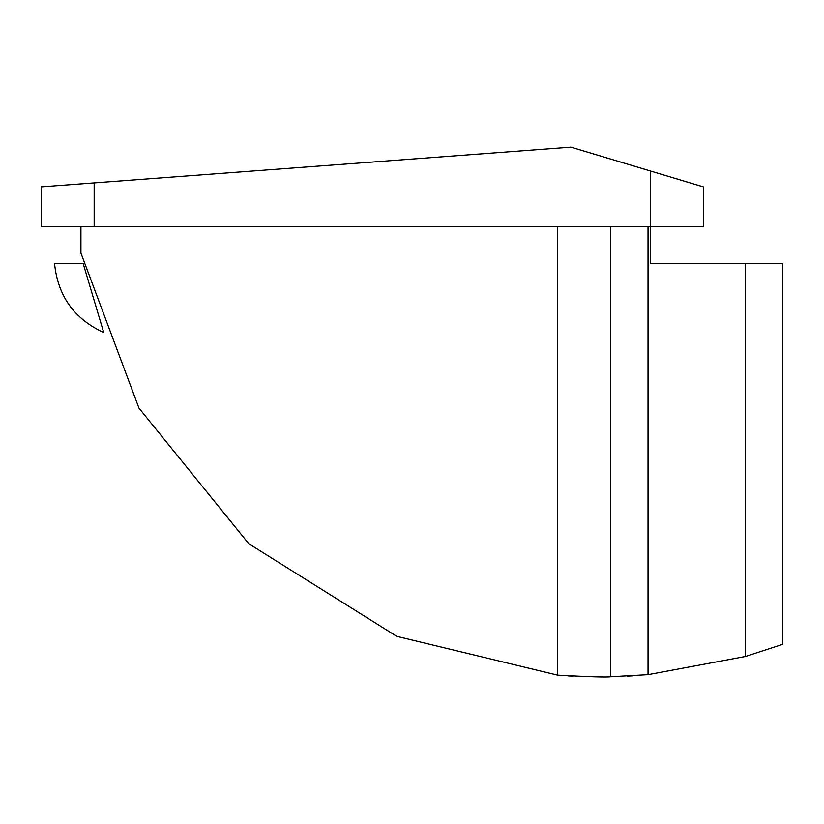 <?xml version="1.0" encoding="UTF-8"?>
<svg xmlns="http://www.w3.org/2000/svg" width="824" height="824" viewBox="0 0 824 824"><rect width="100%" height="100%" fill="white"/><g stroke="black" fill="none" stroke-linecap="round" stroke-linejoin="round"><path stroke-width="1.24" d="M650.373 170.98L650.373 226.6L41.2 226.6L41.2 186.873L570.919 147.146L703.346 186.873L703.346 226.6L650.373 226.6L650.373 263.68L782.8 263.68L782.8 644.296L745.411 656.491L782.8 644.296M608.792 676.782L610.656 676.751C607.515 677.38 589.86 676.854 557.673 675.165L564.78 675.69M611.202 676.741L613.334 676.689M616.579 676.597L620.832 676.442M627.424 676.144L632.75 675.845M567.973 675.896L572.948 676.174M578.005 676.401L587.131 676.7M594.815 676.834L601.685 676.854M745.411 263.68L745.411 656.491L648.035 674.671L610.646 676.751L610.646 226.6M54.559 263.68C57.855 295.981 74.253 318.94 103.731 332.546C74.253 318.94 57.855 295.981 54.559 263.68L83.203 263.68L103.731 332.546M80.927 226.6L80.927 253.092L138.968 408.117L248.807 543.758L396.756 636.334L557.673 675.165L557.673 226.6M94.173 182.897L94.173 226.6M648.035 226.6L648.035 674.671"/></g></svg>
